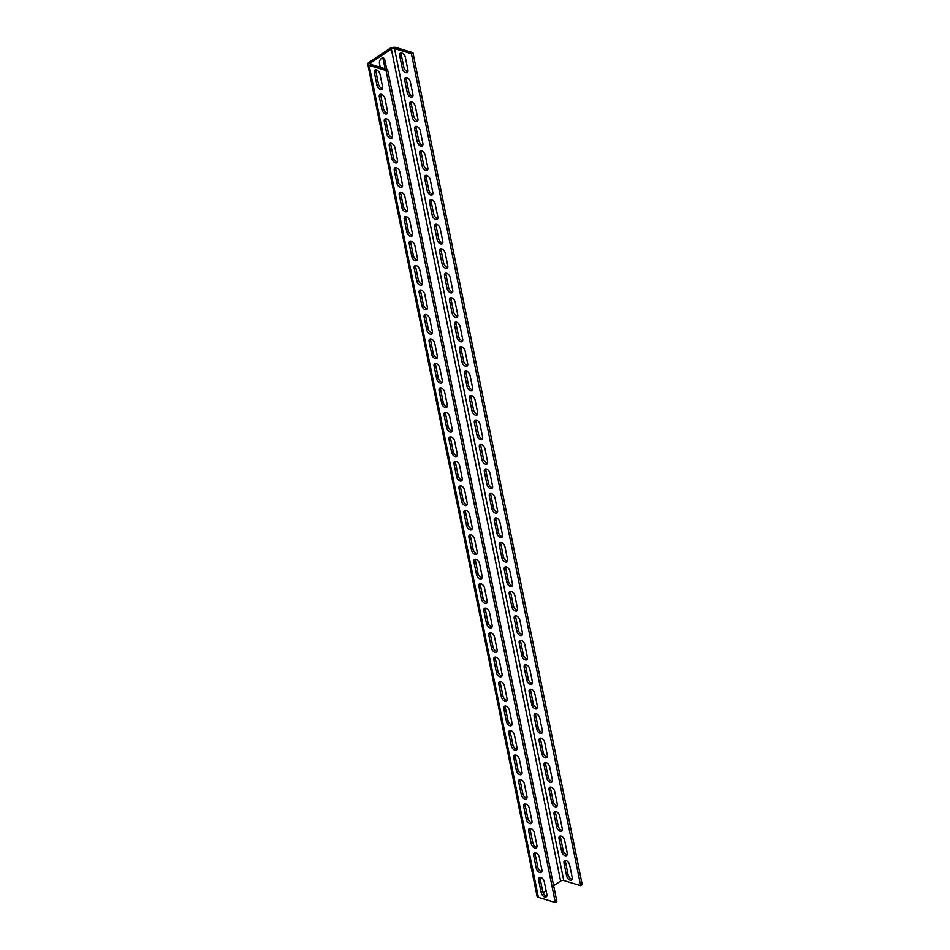 <?xml version="1.0" encoding="UTF-8"?>
<svg xmlns="http://www.w3.org/2000/svg" width="950" height="950" viewBox="0 0 950 950"><rect width="100%" height="100%" fill="white"/><g stroke="black" fill="none" stroke-linecap="round" stroke-linejoin="round"><path stroke-width="1.43" d="M367.781 64.22L537.059 896.218A4.524 2.114 -11.5 0 0 538.413 897.358L555.322 902.5L556.866 901.479L387.588 69.469L370.678 64.339A2.256 1.057 168.5 0 1 370.001 63.769A2.256 1.057 168.5 0 1 370.607 62.831L391.353 49.056A2.256 1.057 168.5 0 1 394.499 48.521L411.409 53.663L412.941 52.642L396.031 47.5A4.524 2.114 -11.5 0 0 389.738 48.557L368.992 62.332A4.524 2.114 -11.5 0 0 367.781 64.22A4.524 2.114 -11.5 0 0 369.146 65.36L386.056 70.49L387.588 69.469M543.091 892.691L546.119 890.684M553.648 885.685L560.619 881.054A2.256 1.057 168.5 0 1 563.766 880.531L580.676 885.661L582.219 884.64L412.941 52.642M565.594 860.486A3.954 2.292 -123.6 0 0 565.547 862.137L568.136 874.855A3.954 2.292 -123.6 0 0 572.197 879.237M560.619 836.012A3.954 2.292 -123.6 0 0 560.571 837.663L563.16 850.381A3.954 2.292 -123.6 0 0 567.209 854.774M555.643 811.538A3.954 2.292 -123.6 0 0 555.596 813.188L558.184 825.918A3.954 2.292 -123.6 0 0 562.234 830.3M550.656 787.075A3.954 2.292 -123.6 0 0 550.608 788.726L553.197 801.444A3.954 2.292 -123.6 0 0 557.258 805.826M545.68 762.601A3.954 2.292 -123.6 0 0 545.633 764.251L548.221 776.969A3.954 2.292 -123.6 0 0 552.283 781.363M540.704 738.126A3.954 2.292 -123.6 0 0 540.657 739.777L543.246 752.507A3.954 2.292 -123.6 0 0 547.295 756.889M535.729 713.652A3.954 2.292 -123.6 0 0 535.681 715.303L538.27 728.033A3.954 2.292 -123.6 0 0 542.319 732.414M530.741 689.189A3.954 2.292 -123.6 0 0 530.694 690.84L533.283 703.558A3.954 2.292 -123.6 0 0 537.344 707.94M525.766 664.715A3.954 2.292 -123.6 0 0 525.718 666.366L528.307 679.096A3.954 2.292 -123.6 0 0 532.356 683.477M520.79 640.241A3.954 2.292 -123.6 0 0 520.742 641.891L523.331 654.621A3.954 2.292 -123.6 0 0 527.381 659.003M515.814 615.778A3.954 2.292 -123.6 0 0 515.767 617.429L518.356 630.147A3.954 2.292 -123.6 0 0 522.405 634.529M510.827 591.304A3.954 2.292 -123.6 0 0 510.779 592.954L513.368 605.684A3.954 2.292 -123.6 0 0 517.429 610.066M505.851 566.829A3.954 2.292 -123.6 0 0 505.804 568.48L508.392 581.21A3.954 2.292 -123.6 0 0 512.442 585.592M500.876 542.367A3.954 2.292 -123.6 0 0 500.828 544.018L503.417 556.736A3.954 2.292 -123.6 0 0 507.466 561.117M495.9 517.893A3.954 2.292 -123.6 0 0 495.853 519.543L498.441 532.261A3.954 2.292 -123.6 0 0 502.491 536.655M490.912 493.418A3.954 2.292 -123.6 0 0 490.865 495.069L493.454 507.799A3.954 2.292 -123.6 0 0 497.515 512.181M485.937 468.944A3.954 2.292 -123.6 0 0 485.889 470.594L488.478 483.324A3.954 2.292 -123.6 0 0 492.527 487.706M480.961 444.481A3.954 2.292 -123.6 0 0 480.914 446.132L483.503 458.85A3.954 2.292 -123.6 0 0 487.552 463.232M475.986 420.007A3.954 2.292 -123.6 0 0 475.938 421.657L478.527 434.387A3.954 2.292 -123.6 0 0 482.576 438.769M470.998 395.532A3.954 2.292 -123.6 0 0 470.951 397.183L473.539 409.913A3.954 2.292 -123.6 0 0 477.601 414.295M466.022 371.07A3.954 2.292 -123.6 0 0 465.975 372.721L468.564 385.439A3.954 2.292 -123.6 0 0 472.613 389.821M461.047 346.596A3.954 2.292 -123.6 0 0 460.999 348.246L463.588 360.976A3.954 2.292 -123.6 0 0 467.637 365.358M456.071 322.121A3.954 2.292 -123.6 0 0 456.024 323.772L458.613 336.502A3.954 2.292 -123.6 0 0 462.662 340.884M451.084 297.659A3.954 2.292 -123.6 0 0 451.036 299.309L453.625 312.027A3.954 2.292 -123.6 0 0 457.686 316.409M446.108 273.184A3.954 2.292 -123.6 0 0 446.061 274.835L448.649 287.553A3.954 2.292 -123.6 0 0 452.699 291.947M441.133 248.71A3.954 2.292 -123.6 0 0 441.085 250.361L443.674 263.091A3.954 2.292 -123.6 0 0 447.723 267.473M436.157 224.236A3.954 2.292 -123.6 0 0 436.109 225.886L438.698 238.616A3.954 2.292 -123.6 0 0 442.747 242.998M431.169 199.773A3.954 2.292 -123.6 0 0 431.122 201.424L433.711 214.142A3.954 2.292 -123.6 0 0 437.772 218.524M426.194 175.299A3.954 2.292 -123.6 0 0 426.146 176.949L428.735 189.679A3.954 2.292 -123.6 0 0 432.784 194.061M421.218 150.824A3.954 2.292 -123.6 0 0 421.171 152.475L423.759 165.205A3.954 2.292 -123.6 0 0 427.809 169.587M416.242 126.362A3.954 2.292 -123.6 0 0 416.195 128.012L418.784 140.731A3.954 2.292 -123.6 0 0 422.833 145.113M411.255 101.888A3.954 2.292 -123.6 0 0 411.207 103.538L413.796 116.268A3.954 2.292 -123.6 0 0 417.858 120.65M406.279 77.413A3.954 2.292 -123.6 0 0 406.232 79.064L408.821 91.794A3.954 2.292 -123.6 0 0 412.87 96.176M401.304 52.951A3.954 2.292 -123.6 0 0 401.256 54.601L403.845 67.319A3.954 2.292 -123.6 0 0 407.894 71.701M580.676 885.661L411.409 53.663M569.644 864.868A3.954 2.292 -123.6 0 0 567.518 861.365A3.954 2.292 -123.6 0 0 564.644 860.712A3.954 2.292 -123.6 0 0 564.015 863.158L566.604 875.876A3.954 2.292 -123.6 0 0 568.741 879.379A3.954 2.292 -123.6 0 0 571.603 880.033A3.954 2.292 -123.6 0 0 572.232 877.586L569.644 864.868M564.668 840.394A3.954 2.292 -123.6 0 0 562.531 836.891A3.954 2.292 -123.6 0 0 559.669 836.238A3.954 2.292 -123.6 0 0 559.039 838.684L561.628 851.402A3.954 2.292 -123.6 0 0 563.754 854.905A3.954 2.292 -123.6 0 0 566.628 855.558A3.954 2.292 -123.6 0 0 567.257 853.124L564.668 840.394M559.692 815.919A3.954 2.292 -123.6 0 0 557.555 812.428A3.954 2.292 -123.6 0 0 554.681 811.775A3.954 2.292 -123.6 0 0 554.052 814.209L556.641 826.939A3.954 2.292 -123.6 0 0 558.778 830.443A3.954 2.292 -123.6 0 0 561.652 831.084A3.954 2.292 -123.6 0 0 562.281 828.649L559.692 815.919M554.717 791.457A3.954 2.292 -123.6 0 0 552.579 787.954A3.954 2.292 -123.6 0 0 549.706 787.301A3.954 2.292 -123.6 0 0 549.076 789.735L551.665 802.465A3.954 2.292 -123.6 0 0 553.803 805.968A3.954 2.292 -123.6 0 0 556.676 806.621A3.954 2.292 -123.6 0 0 557.306 804.175L554.717 791.457M549.729 766.982A3.954 2.292 -123.6 0 0 547.604 763.479A3.954 2.292 -123.6 0 0 544.73 762.826A3.954 2.292 -123.6 0 0 544.101 765.273L546.689 777.991A3.954 2.292 -123.6 0 0 548.827 781.494A3.954 2.292 -123.6 0 0 551.689 782.147A3.954 2.292 -123.6 0 0 552.318 779.712L549.729 766.982M544.754 742.508A3.954 2.292 -123.6 0 0 542.616 739.005A3.954 2.292 -123.6 0 0 539.754 738.364A3.954 2.292 -123.6 0 0 539.125 740.798L541.714 753.528A3.954 2.292 -123.6 0 0 543.839 757.019A3.954 2.292 -123.6 0 0 546.713 757.672A3.954 2.292 -123.6 0 0 547.342 755.238L544.754 742.508M539.778 718.046A3.954 2.292 -123.6 0 0 537.641 714.543A3.954 2.292 -123.6 0 0 534.767 713.889A3.954 2.292 -123.6 0 0 534.138 716.324L536.726 729.054A3.954 2.292 -123.6 0 0 538.864 732.557A3.954 2.292 -123.6 0 0 541.737 733.21A3.954 2.292 -123.6 0 0 542.367 730.764L539.778 718.046M534.803 693.571A3.954 2.292 -123.6 0 0 532.665 690.068A3.954 2.292 -123.6 0 0 529.791 689.415A3.954 2.292 -123.6 0 0 529.162 691.861L531.751 704.579A3.954 2.292 -123.6 0 0 533.888 708.082A3.954 2.292 -123.6 0 0 536.762 708.736A3.954 2.292 -123.6 0 0 537.391 706.289L534.803 693.571M529.815 669.097A3.954 2.292 -123.6 0 0 527.689 665.594A3.954 2.292 -123.6 0 0 524.816 664.941A3.954 2.292 -123.6 0 0 524.186 667.387L526.775 680.117A3.954 2.292 -123.6 0 0 528.913 683.608A3.954 2.292 -123.6 0 0 531.774 684.261A3.954 2.292 -123.6 0 0 532.404 681.827L529.815 669.097M524.839 644.634A3.954 2.292 -123.6 0 0 522.702 641.131A3.954 2.292 -123.6 0 0 519.84 640.478A3.954 2.292 -123.6 0 0 519.211 642.913L521.799 655.643A3.954 2.292 -123.6 0 0 523.925 659.146A3.954 2.292 -123.6 0 0 526.799 659.799A3.954 2.292 -123.6 0 0 527.428 657.352L524.839 644.634M519.864 620.16A3.954 2.292 -123.6 0 0 517.726 616.657A3.954 2.292 -123.6 0 0 514.852 616.004A3.954 2.292 -123.6 0 0 514.223 618.45L516.812 631.168A3.954 2.292 -123.6 0 0 518.949 634.671A3.954 2.292 -123.6 0 0 521.823 635.324A3.954 2.292 -123.6 0 0 522.452 632.878L519.864 620.16M514.888 595.686A3.954 2.292 -123.6 0 0 512.751 592.183A3.954 2.292 -123.6 0 0 509.877 591.529A3.954 2.292 -123.6 0 0 509.247 593.976L511.836 606.694A3.954 2.292 -123.6 0 0 513.974 610.197A3.954 2.292 -123.6 0 0 516.847 610.85A3.954 2.292 -123.6 0 0 517.477 608.416L514.888 595.686M509.901 571.211A3.954 2.292 -123.6 0 0 507.763 567.72A3.954 2.292 -123.6 0 0 504.901 567.067A3.954 2.292 -123.6 0 0 504.272 569.501L506.861 582.231A3.954 2.292 -123.6 0 0 508.998 585.734A3.954 2.292 -123.6 0 0 511.86 586.376A3.954 2.292 -123.6 0 0 512.489 583.941L509.901 571.211M504.925 546.749A3.954 2.292 -123.6 0 0 502.787 543.246A3.954 2.292 -123.6 0 0 499.914 542.592A3.954 2.292 -123.6 0 0 499.296 545.027L501.885 557.757A3.954 2.292 -123.6 0 0 504.011 561.26A3.954 2.292 -123.6 0 0 506.884 561.913A3.954 2.292 -123.6 0 0 507.514 559.467L504.925 546.749M499.949 522.274A3.954 2.292 -123.6 0 0 497.812 518.771A3.954 2.292 -123.6 0 0 494.938 518.118A3.954 2.292 -123.6 0 0 494.309 520.564L496.897 533.283A3.954 2.292 -123.6 0 0 499.035 536.786A3.954 2.292 -123.6 0 0 501.909 537.439A3.954 2.292 -123.6 0 0 502.538 535.004L499.949 522.274M494.974 497.8A3.954 2.292 -123.6 0 0 492.836 494.309A3.954 2.292 -123.6 0 0 489.963 493.656A3.954 2.292 -123.6 0 0 489.333 496.09L491.922 508.82A3.954 2.292 -123.6 0 0 494.059 512.311A3.954 2.292 -123.6 0 0 496.933 512.964A3.954 2.292 -123.6 0 0 497.562 510.53L494.974 497.8M489.986 473.338A3.954 2.292 -123.6 0 0 487.849 469.834A3.954 2.292 -123.6 0 0 484.987 469.181A3.954 2.292 -123.6 0 0 484.358 471.616L486.946 484.346A3.954 2.292 -123.6 0 0 489.084 487.849A3.954 2.292 -123.6 0 0 491.946 488.502A3.954 2.292 -123.6 0 0 492.575 486.056L489.986 473.338M485.011 448.863A3.954 2.292 -123.6 0 0 482.873 445.36A3.954 2.292 -123.6 0 0 479.999 444.707A3.954 2.292 -123.6 0 0 479.37 447.153L481.971 459.871A3.954 2.292 -123.6 0 0 484.096 463.374A3.954 2.292 -123.6 0 0 486.97 464.027A3.954 2.292 -123.6 0 0 487.599 461.581L485.011 448.863M480.035 424.389A3.954 2.292 -123.6 0 0 477.897 420.886A3.954 2.292 -123.6 0 0 475.024 420.233A3.954 2.292 -123.6 0 0 474.394 422.679L476.983 435.409A3.954 2.292 -123.6 0 0 479.121 438.9A3.954 2.292 -123.6 0 0 481.994 439.553A3.954 2.292 -123.6 0 0 482.624 437.119L480.035 424.389M475.059 399.926A3.954 2.292 -123.6 0 0 472.922 396.423A3.954 2.292 -123.6 0 0 470.048 395.77A3.954 2.292 -123.6 0 0 469.419 398.204L472.008 410.934A3.954 2.292 -123.6 0 0 474.145 414.438A3.954 2.292 -123.6 0 0 477.019 415.091A3.954 2.292 -123.6 0 0 477.648 412.644L475.059 399.926M470.072 375.452A3.954 2.292 -123.6 0 0 467.934 371.949A3.954 2.292 -123.6 0 0 465.072 371.296A3.954 2.292 -123.6 0 0 464.443 373.742L467.032 386.46A3.954 2.292 -123.6 0 0 469.169 389.963A3.954 2.292 -123.6 0 0 472.031 390.616A3.954 2.292 -123.6 0 0 472.661 388.17L470.072 375.452M465.096 350.978A3.954 2.292 -123.6 0 0 462.959 347.474A3.954 2.292 -123.6 0 0 460.085 346.821A3.954 2.292 -123.6 0 0 459.456 349.267L462.044 361.986A3.954 2.292 -123.6 0 0 464.182 365.489A3.954 2.292 -123.6 0 0 467.056 366.142A3.954 2.292 -123.6 0 0 467.685 363.707L465.096 350.978M460.121 326.503A3.954 2.292 -123.6 0 0 457.983 323.012A3.954 2.292 -123.6 0 0 455.109 322.359A3.954 2.292 -123.6 0 0 454.48 324.793L457.069 337.523A3.954 2.292 -123.6 0 0 459.206 341.026A3.954 2.292 -123.6 0 0 462.08 341.668A3.954 2.292 -123.6 0 0 462.709 339.233L460.121 326.503M455.145 302.041A3.954 2.292 -123.6 0 0 453.008 298.538A3.954 2.292 -123.6 0 0 450.134 297.884A3.954 2.292 -123.6 0 0 449.504 300.319L452.093 313.049A3.954 2.292 -123.6 0 0 454.231 316.552A3.954 2.292 -123.6 0 0 457.104 317.205A3.954 2.292 -123.6 0 0 457.734 314.759L455.145 302.041M450.157 277.566A3.954 2.292 -123.6 0 0 448.02 274.063A3.954 2.292 -123.6 0 0 445.158 273.41A3.954 2.292 -123.6 0 0 444.529 275.856L447.117 288.574A3.954 2.292 -123.6 0 0 449.255 292.077A3.954 2.292 -123.6 0 0 452.117 292.731A3.954 2.292 -123.6 0 0 452.746 290.296L450.157 277.566M445.182 253.092A3.954 2.292 -123.6 0 0 443.044 249.601A3.954 2.292 -123.6 0 0 440.171 248.947A3.954 2.292 -123.6 0 0 439.541 251.382L442.13 264.112A3.954 2.292 -123.6 0 0 444.267 267.603A3.954 2.292 -123.6 0 0 447.141 268.256A3.954 2.292 -123.6 0 0 447.771 265.822L445.182 253.092M440.206 228.629A3.954 2.292 -123.6 0 0 438.069 225.126A3.954 2.292 -123.6 0 0 435.195 224.473A3.954 2.292 -123.6 0 0 434.566 226.908L437.154 239.638A3.954 2.292 -123.6 0 0 439.292 243.141A3.954 2.292 -123.6 0 0 442.166 243.794A3.954 2.292 -123.6 0 0 442.795 241.348L440.206 228.629M435.231 204.155A3.954 2.292 -123.6 0 0 433.093 200.652A3.954 2.292 -123.6 0 0 430.219 199.999A3.954 2.292 -123.6 0 0 429.59 202.445L432.179 215.163A3.954 2.292 -123.6 0 0 434.316 218.666A3.954 2.292 -123.6 0 0 437.19 219.319A3.954 2.292 -123.6 0 0 437.819 216.885L435.231 204.155M430.243 179.681A3.954 2.292 -123.6 0 0 428.106 176.178A3.954 2.292 -123.6 0 0 425.244 175.536A3.954 2.292 -123.6 0 0 424.614 177.971L427.203 190.701A3.954 2.292 -123.6 0 0 429.341 194.192A3.954 2.292 -123.6 0 0 432.202 194.845A3.954 2.292 -123.6 0 0 432.832 192.411L430.243 179.681M425.267 155.218A3.954 2.292 -123.6 0 0 423.13 151.715A3.954 2.292 -123.6 0 0 420.256 151.062A3.954 2.292 -123.6 0 0 419.627 153.496L422.216 166.226A3.954 2.292 -123.6 0 0 424.353 169.729A3.954 2.292 -123.6 0 0 427.227 170.382A3.954 2.292 -123.6 0 0 427.856 167.936L425.267 155.218M420.292 130.744A3.954 2.292 -123.6 0 0 418.154 127.241A3.954 2.292 -123.6 0 0 415.281 126.587A3.954 2.292 -123.6 0 0 414.651 129.034L417.24 141.752A3.954 2.292 -123.6 0 0 419.378 145.255A3.954 2.292 -123.6 0 0 422.251 145.908A3.954 2.292 -123.6 0 0 422.881 143.462L420.292 130.744M415.316 106.269A3.954 2.292 -123.6 0 0 413.179 102.766A3.954 2.292 -123.6 0 0 410.305 102.113A3.954 2.292 -123.6 0 0 409.676 104.559L412.264 117.278A3.954 2.292 -123.6 0 0 414.402 120.781A3.954 2.292 -123.6 0 0 417.276 121.434A3.954 2.292 -123.6 0 0 417.905 118.999L415.316 106.269M410.329 81.795A3.954 2.292 -123.6 0 0 408.191 78.304A3.954 2.292 -123.6 0 0 405.329 77.651A3.954 2.292 -123.6 0 0 404.7 80.085L407.289 92.815A3.954 2.292 -123.6 0 0 409.426 96.318A3.954 2.292 -123.6 0 0 412.288 96.959A3.954 2.292 -123.6 0 0 412.918 94.525L410.329 81.795M405.353 57.333A3.954 2.292 -123.6 0 0 403.216 53.829A3.954 2.292 -123.6 0 0 400.342 53.176A3.954 2.292 -123.6 0 0 399.713 55.623L402.301 68.341A3.954 2.292 -123.6 0 0 404.439 71.844A3.954 2.292 -123.6 0 0 407.312 72.497A3.954 2.292 -123.6 0 0 407.942 70.051L405.353 57.333M380.226 67.236L379.489 63.591A3.954 2.648 -73.1 0 1 380.392 59.482A3.954 2.648 -73.1 0 1 383.325 58.021A3.954 2.648 -73.1 0 1 384.857 60.028L386.733 69.207M540.241 877.313A3.954 2.292 -123.6 0 0 540.194 878.964L542.783 891.694A3.954 2.292 -123.6 0 0 546.832 896.076M535.266 852.851A3.954 2.292 -123.6 0 0 535.218 854.501L537.807 867.219A3.954 2.292 -123.6 0 0 541.856 871.601M530.29 828.376A3.954 2.292 -123.6 0 0 530.242 830.027L532.831 842.745A3.954 2.292 -123.6 0 0 536.881 847.139M525.303 803.902A3.954 2.292 -123.6 0 0 525.255 805.553L527.844 818.283A3.954 2.292 -123.6 0 0 531.905 822.664M520.327 779.428A3.954 2.292 -123.6 0 0 520.279 781.078L522.868 793.808A3.954 2.292 -123.6 0 0 526.918 798.19M515.351 754.965A3.954 2.292 -123.6 0 0 515.304 756.616L517.893 769.334A3.954 2.292 -123.6 0 0 521.942 773.716M510.376 730.491A3.954 2.292 -123.6 0 0 510.328 732.141L512.917 744.871A3.954 2.292 -123.6 0 0 516.966 749.253M505.388 706.016A3.954 2.292 -123.6 0 0 505.341 707.667L507.929 720.397A3.954 2.292 -123.6 0 0 511.991 724.779M500.412 681.554A3.954 2.292 -123.6 0 0 500.365 683.204L502.954 695.922A3.954 2.292 -123.6 0 0 507.003 700.304M495.437 657.079A3.954 2.292 -123.6 0 0 495.389 658.73L497.978 671.46A3.954 2.292 -123.6 0 0 502.027 675.842M490.449 632.605A3.954 2.292 -123.6 0 0 490.414 634.256L493.003 646.986A3.954 2.292 -123.6 0 0 497.052 651.367M485.474 608.143A3.954 2.292 -123.6 0 0 485.426 609.793L488.015 622.511A3.954 2.292 -123.6 0 0 492.076 626.893M480.498 583.668A3.954 2.292 -123.6 0 0 480.451 585.319L483.039 598.037A3.954 2.292 -123.6 0 0 487.089 602.431M475.522 559.194A3.954 2.292 -123.6 0 0 475.475 560.844L478.064 573.574A3.954 2.292 -123.6 0 0 482.113 577.956M470.535 534.719A3.954 2.292 -123.6 0 0 470.499 536.37L473.088 549.1A3.954 2.292 -123.6 0 0 477.137 553.482M465.559 510.257A3.954 2.292 -123.6 0 0 465.512 511.907L468.101 524.626A3.954 2.292 -123.6 0 0 472.162 529.019M460.584 485.782A3.954 2.292 -123.6 0 0 460.536 487.433L463.125 500.163A3.954 2.292 -123.6 0 0 467.174 504.545M455.608 461.308A3.954 2.292 -123.6 0 0 455.561 462.959L458.149 475.689A3.954 2.292 -123.6 0 0 462.199 480.071M450.621 436.846A3.954 2.292 -123.6 0 0 450.585 438.496L453.174 451.214A3.954 2.292 -123.6 0 0 457.223 455.596M445.645 412.371A3.954 2.292 -123.6 0 0 445.598 414.022L448.186 426.752A3.954 2.292 -123.6 0 0 452.247 431.134M440.669 387.897A3.954 2.292 -123.6 0 0 440.622 389.548L443.211 402.277A3.954 2.292 -123.6 0 0 447.26 406.659M435.694 363.434A3.954 2.292 -123.6 0 0 435.646 365.085L438.235 377.803A3.954 2.292 -123.6 0 0 442.284 382.185M430.706 338.96A3.954 2.292 -123.6 0 0 430.671 340.611L433.259 353.329A3.954 2.292 -123.6 0 0 437.309 357.723M425.731 314.486A3.954 2.292 -123.6 0 0 425.683 316.136L428.272 328.866A3.954 2.292 -123.6 0 0 432.333 333.248M420.755 290.023A3.954 2.292 -123.6 0 0 420.707 291.674L423.296 304.392A3.954 2.292 -123.6 0 0 427.346 308.774M415.779 265.549A3.954 2.292 -123.6 0 0 415.732 267.199L418.321 279.918A3.954 2.292 -123.6 0 0 422.37 284.311M410.792 241.074A3.954 2.292 -123.6 0 0 410.756 242.725L413.345 255.455A3.954 2.292 -123.6 0 0 417.394 259.837M405.816 216.6A3.954 2.292 -123.6 0 0 405.769 218.251L408.358 230.981A3.954 2.292 -123.6 0 0 412.419 235.362M400.841 192.138A3.954 2.292 -123.6 0 0 400.793 193.788L403.382 206.506A3.954 2.292 -123.6 0 0 407.431 210.888M395.865 167.663A3.954 2.292 -123.6 0 0 395.817 169.314L398.406 182.044A3.954 2.292 -123.6 0 0 402.456 186.426M390.878 143.189A3.954 2.292 -123.6 0 0 390.842 144.839L393.431 157.569A3.954 2.292 -123.6 0 0 397.48 161.951M385.902 118.726A3.954 2.292 -123.6 0 0 385.854 120.377L388.443 133.095A3.954 2.292 -123.6 0 0 392.504 137.477M380.926 94.252A3.954 2.292 -123.6 0 0 380.879 95.903L383.468 108.621A3.954 2.292 -123.6 0 0 387.517 113.014M375.951 69.778A3.954 2.292 -123.6 0 0 375.903 71.428L378.492 84.158A3.954 2.292 -123.6 0 0 382.541 88.54M555.322 902.5L386.056 70.49M544.291 881.695A3.954 2.292 -123.6 0 0 542.153 878.204A3.954 2.292 -123.6 0 0 539.291 877.551A3.954 2.292 -123.6 0 0 538.662 879.985L541.251 892.715A3.954 2.292 -123.6 0 0 543.388 896.218A3.954 2.292 -123.6 0 0 546.25 896.859A3.954 2.292 -123.6 0 0 546.879 894.425L544.291 881.695M539.315 857.232A3.954 2.292 -123.6 0 0 537.178 853.729A3.954 2.292 -123.6 0 0 534.304 853.076A3.954 2.292 -123.6 0 0 533.674 855.511L536.263 868.241A3.954 2.292 -123.6 0 0 538.401 871.744A3.954 2.292 -123.6 0 0 541.274 872.397A3.954 2.292 -123.6 0 0 541.904 869.951L539.315 857.232M534.339 832.758A3.954 2.292 -123.6 0 0 532.202 829.255A3.954 2.292 -123.6 0 0 529.328 828.602A3.954 2.292 -123.6 0 0 528.699 831.048L531.288 843.766A3.954 2.292 -123.6 0 0 533.425 847.269A3.954 2.292 -123.6 0 0 536.299 847.922A3.954 2.292 -123.6 0 0 536.928 845.488L534.339 832.758M529.364 808.284A3.954 2.292 -123.6 0 0 527.226 804.793A3.954 2.292 -123.6 0 0 524.352 804.139A3.954 2.292 -123.6 0 0 523.723 806.574L526.312 819.304A3.954 2.292 -123.6 0 0 528.449 822.795A3.954 2.292 -123.6 0 0 531.323 823.448A3.954 2.292 -123.6 0 0 531.952 821.014L529.364 808.284M524.376 783.821A3.954 2.292 -123.6 0 0 522.239 780.318A3.954 2.292 -123.6 0 0 519.377 779.665A3.954 2.292 -123.6 0 0 518.747 782.099L521.336 794.829A3.954 2.292 -123.6 0 0 523.474 798.332A3.954 2.292 -123.6 0 0 526.336 798.986A3.954 2.292 -123.6 0 0 526.965 796.539L524.376 783.821M519.401 759.347A3.954 2.292 -123.6 0 0 517.263 755.844A3.954 2.292 -123.6 0 0 514.389 755.191A3.954 2.292 -123.6 0 0 513.76 757.637L516.349 770.355A3.954 2.292 -123.6 0 0 518.486 773.858A3.954 2.292 -123.6 0 0 521.36 774.511A3.954 2.292 -123.6 0 0 521.989 772.065L519.401 759.347M514.425 734.873A3.954 2.292 -123.6 0 0 512.288 731.369A3.954 2.292 -123.6 0 0 509.414 730.728A3.954 2.292 -123.6 0 0 508.784 733.163L511.373 745.893A3.954 2.292 -123.6 0 0 513.511 749.384A3.954 2.292 -123.6 0 0 516.384 750.037A3.954 2.292 -123.6 0 0 517.014 747.602L514.425 734.873M509.449 710.41A3.954 2.292 -123.6 0 0 507.312 706.907A3.954 2.292 -123.6 0 0 504.438 706.254A3.954 2.292 -123.6 0 0 503.809 708.688L506.397 721.418A3.954 2.292 -123.6 0 0 508.535 724.921A3.954 2.292 -123.6 0 0 511.409 725.574A3.954 2.292 -123.6 0 0 512.038 723.128L509.449 710.41M504.462 685.936A3.954 2.292 -123.6 0 0 502.324 682.432A3.954 2.292 -123.6 0 0 499.463 681.779A3.954 2.292 -123.6 0 0 498.833 684.226L501.422 696.944A3.954 2.292 -123.6 0 0 503.559 700.447A3.954 2.292 -123.6 0 0 506.421 701.1A3.954 2.292 -123.6 0 0 507.051 698.654L504.462 685.936M499.486 661.461A3.954 2.292 -123.6 0 0 497.349 657.958A3.954 2.292 -123.6 0 0 494.475 657.305A3.954 2.292 -123.6 0 0 493.846 659.751L496.434 672.469A3.954 2.292 -123.6 0 0 498.572 675.972A3.954 2.292 -123.6 0 0 501.446 676.626A3.954 2.292 -123.6 0 0 502.075 674.191L499.486 661.461M494.511 636.987A3.954 2.292 -123.6 0 0 492.373 633.496A3.954 2.292 -123.6 0 0 489.499 632.842A3.954 2.292 -123.6 0 0 488.87 635.277L491.459 648.007A3.954 2.292 -123.6 0 0 493.596 651.51A3.954 2.292 -123.6 0 0 496.47 652.151A3.954 2.292 -123.6 0 0 497.099 649.717L494.511 636.987M489.535 612.524A3.954 2.292 -123.6 0 0 487.397 609.021A3.954 2.292 -123.6 0 0 484.524 608.368A3.954 2.292 -123.6 0 0 483.894 610.814L486.483 623.533A3.954 2.292 -123.6 0 0 488.621 627.036A3.954 2.292 -123.6 0 0 491.494 627.689A3.954 2.292 -123.6 0 0 492.124 625.242L489.535 612.524M484.548 588.05A3.954 2.292 -123.6 0 0 482.41 584.547A3.954 2.292 -123.6 0 0 479.548 583.894A3.954 2.292 -123.6 0 0 478.919 586.34L481.508 599.058A3.954 2.292 -123.6 0 0 483.645 602.561A3.954 2.292 -123.6 0 0 486.507 603.214A3.954 2.292 -123.6 0 0 487.136 600.78L484.548 588.05M479.572 563.576A3.954 2.292 -123.6 0 0 477.434 560.084A3.954 2.292 -123.6 0 0 474.561 559.431A3.954 2.292 -123.6 0 0 473.931 561.866L476.52 574.596A3.954 2.292 -123.6 0 0 478.657 578.087A3.954 2.292 -123.6 0 0 481.531 578.74A3.954 2.292 -123.6 0 0 482.161 576.306L479.572 563.576M474.596 539.113A3.954 2.292 -123.6 0 0 472.459 535.61A3.954 2.292 -123.6 0 0 469.585 534.957A3.954 2.292 -123.6 0 0 468.956 537.391L471.544 550.121A3.954 2.292 -123.6 0 0 473.682 553.624A3.954 2.292 -123.6 0 0 476.556 554.278A3.954 2.292 -123.6 0 0 477.185 551.831L474.596 539.113M469.621 514.639A3.954 2.292 -123.6 0 0 467.483 511.136A3.954 2.292 -123.6 0 0 464.609 510.483A3.954 2.292 -123.6 0 0 463.98 512.929L466.569 525.647A3.954 2.292 -123.6 0 0 468.706 529.15A3.954 2.292 -123.6 0 0 471.58 529.803A3.954 2.292 -123.6 0 0 472.209 527.369L469.621 514.639M464.633 490.164A3.954 2.292 -123.6 0 0 462.496 486.661A3.954 2.292 -123.6 0 0 459.634 486.02A3.954 2.292 -123.6 0 0 459.004 488.454L461.593 501.184A3.954 2.292 -123.6 0 0 463.731 504.676A3.954 2.292 -123.6 0 0 466.593 505.329A3.954 2.292 -123.6 0 0 467.222 502.894L464.633 490.164M459.657 465.702A3.954 2.292 -123.6 0 0 457.52 462.199A3.954 2.292 -123.6 0 0 454.646 461.546A3.954 2.292 -123.6 0 0 454.017 463.98L456.606 476.71A3.954 2.292 -123.6 0 0 458.743 480.213A3.954 2.292 -123.6 0 0 461.617 480.866A3.954 2.292 -123.6 0 0 462.246 478.42L459.657 465.702M454.682 441.228A3.954 2.292 -123.6 0 0 452.544 437.724A3.954 2.292 -123.6 0 0 449.671 437.071A3.954 2.292 -123.6 0 0 449.041 439.517L451.63 452.236A3.954 2.292 -123.6 0 0 453.767 455.739A3.954 2.292 -123.6 0 0 456.641 456.392A3.954 2.292 -123.6 0 0 457.271 453.946L454.682 441.228M449.706 416.753A3.954 2.292 -123.6 0 0 447.569 413.25A3.954 2.292 -123.6 0 0 444.695 412.597A3.954 2.292 -123.6 0 0 444.066 415.043L446.654 427.761A3.954 2.292 -123.6 0 0 448.792 431.264A3.954 2.292 -123.6 0 0 451.666 431.918A3.954 2.292 -123.6 0 0 452.295 429.483L449.706 416.753M444.719 392.279A3.954 2.292 -123.6 0 0 442.581 388.787A3.954 2.292 -123.6 0 0 439.719 388.134A3.954 2.292 -123.6 0 0 439.09 390.569L441.679 403.299A3.954 2.292 -123.6 0 0 443.816 406.802A3.954 2.292 -123.6 0 0 446.678 407.455A3.954 2.292 -123.6 0 0 447.308 405.009L444.719 392.279M439.743 367.816A3.954 2.292 -123.6 0 0 437.606 364.313A3.954 2.292 -123.6 0 0 434.732 363.66A3.954 2.292 -123.6 0 0 434.103 366.106L436.691 378.824A3.954 2.292 -123.6 0 0 438.829 382.327A3.954 2.292 -123.6 0 0 441.702 382.981A3.954 2.292 -123.6 0 0 442.332 380.534L439.743 367.816M434.767 343.342A3.954 2.292 -123.6 0 0 432.63 339.839A3.954 2.292 -123.6 0 0 429.756 339.186A3.954 2.292 -123.6 0 0 429.127 341.632L431.716 354.35A3.954 2.292 -123.6 0 0 433.853 357.853A3.954 2.292 -123.6 0 0 436.727 358.506A3.954 2.292 -123.6 0 0 437.356 356.072L434.767 343.342M429.78 318.867A3.954 2.292 -123.6 0 0 427.654 315.376A3.954 2.292 -123.6 0 0 424.781 314.723A3.954 2.292 -123.6 0 0 424.151 317.157L426.74 329.887A3.954 2.292 -123.6 0 0 428.878 333.379A3.954 2.292 -123.6 0 0 431.751 334.032A3.954 2.292 -123.6 0 0 432.381 331.598L429.78 318.867M424.804 294.405A3.954 2.292 -123.6 0 0 422.667 290.902A3.954 2.292 -123.6 0 0 419.805 290.249A3.954 2.292 -123.6 0 0 419.176 292.683L421.764 305.413A3.954 2.292 -123.6 0 0 423.902 308.916A3.954 2.292 -123.6 0 0 426.764 309.569A3.954 2.292 -123.6 0 0 427.393 307.123L424.804 294.405M419.829 269.931A3.954 2.292 -123.6 0 0 417.691 266.428A3.954 2.292 -123.6 0 0 414.817 265.774A3.954 2.292 -123.6 0 0 414.188 268.221L416.777 280.939A3.954 2.292 -123.6 0 0 418.914 284.442A3.954 2.292 -123.6 0 0 421.788 285.095A3.954 2.292 -123.6 0 0 422.418 282.661L419.829 269.931M414.853 245.456A3.954 2.292 -123.6 0 0 412.716 241.953A3.954 2.292 -123.6 0 0 409.842 241.312A3.954 2.292 -123.6 0 0 409.213 243.746L411.801 256.476A3.954 2.292 -123.6 0 0 413.939 259.967A3.954 2.292 -123.6 0 0 416.812 260.621A3.954 2.292 -123.6 0 0 417.442 258.186L414.853 245.456M409.866 220.994A3.954 2.292 -123.6 0 0 407.74 217.491A3.954 2.292 -123.6 0 0 404.866 216.838A3.954 2.292 -123.6 0 0 404.237 219.272L406.826 232.002A3.954 2.292 -123.6 0 0 408.963 235.505A3.954 2.292 -123.6 0 0 411.837 236.158A3.954 2.292 -123.6 0 0 412.454 233.712L409.866 220.994M404.89 196.519A3.954 2.292 -123.6 0 0 402.753 193.016A3.954 2.292 -123.6 0 0 399.891 192.363A3.954 2.292 -123.6 0 0 399.261 194.809L401.85 207.527A3.954 2.292 -123.6 0 0 403.988 211.031A3.954 2.292 -123.6 0 0 406.849 211.684A3.954 2.292 -123.6 0 0 407.479 209.237L404.89 196.519M399.914 172.045A3.954 2.292 -123.6 0 0 397.777 168.542A3.954 2.292 -123.6 0 0 394.903 167.889A3.954 2.292 -123.6 0 0 394.274 170.335L396.863 183.065A3.954 2.292 -123.6 0 0 399 186.556A3.954 2.292 -123.6 0 0 401.874 187.209A3.954 2.292 -123.6 0 0 402.503 184.775L399.914 172.045M394.939 147.571A3.954 2.292 -123.6 0 0 392.801 144.079A3.954 2.292 -123.6 0 0 389.928 143.426A3.954 2.292 -123.6 0 0 389.298 145.861L391.887 158.591A3.954 2.292 -123.6 0 0 394.024 162.094A3.954 2.292 -123.6 0 0 396.898 162.747A3.954 2.292 -123.6 0 0 397.527 160.301L394.939 147.571M389.951 123.108A3.954 2.292 -123.6 0 0 387.826 119.605A3.954 2.292 -123.6 0 0 384.952 118.952A3.954 2.292 -123.6 0 0 384.322 121.398L386.911 134.116A3.954 2.292 -123.6 0 0 389.049 137.619A3.954 2.292 -123.6 0 0 391.911 138.273A3.954 2.292 -123.6 0 0 392.54 135.826L389.951 123.108M384.976 98.634A3.954 2.292 -123.6 0 0 382.838 95.131A3.954 2.292 -123.6 0 0 379.976 94.478A3.954 2.292 -123.6 0 0 379.347 96.924L381.936 109.642A3.954 2.292 -123.6 0 0 384.061 113.145A3.954 2.292 -123.6 0 0 386.935 113.798A3.954 2.292 -123.6 0 0 387.564 111.364L384.976 98.634M380 74.159A3.954 2.292 -123.6 0 0 377.863 70.668A3.954 2.292 -123.6 0 0 374.989 70.015A3.954 2.292 -123.6 0 0 374.359 72.449L376.948 85.179A3.954 2.292 -123.6 0 0 379.086 88.683A3.954 2.292 -123.6 0 0 381.959 89.324A3.954 2.292 -123.6 0 0 382.589 86.889L380 74.159M382.458 57.974A3.954 2.648 -73.1 0 1 383.254 59.541L385.118 68.721M563.766 880.531L394.499 48.521M560.619 881.054L391.353 49.056M370.928 64.41L370.607 62.831M538.413 897.358L369.146 65.36M383.254 59.541L384.857 60.028M564.015 863.158L565.547 862.137M538.662 879.985L540.194 878.964M566.604 875.876L568.136 874.855M541.251 892.715L542.783 891.694M559.039 838.684L560.571 837.663M533.674 855.511L535.218 854.501M561.628 851.402L563.16 850.381M536.263 868.241L537.807 867.219M554.052 814.209L555.596 813.188M528.699 831.048L530.242 830.027M556.641 826.939L558.184 825.918M531.288 843.766L532.831 842.745M549.076 789.735L550.608 788.726M523.723 806.574L525.255 805.553M551.665 802.465L553.197 801.444M526.312 819.304L527.844 818.283M544.101 765.273L545.633 764.251M518.747 782.099L520.279 781.078M546.689 777.991L548.221 776.969M521.336 794.829L522.868 793.808M539.125 740.798L540.657 739.777M513.76 757.637L515.304 756.616M541.714 753.528L543.246 752.507M516.349 770.355L517.893 769.334M534.138 716.324L535.681 715.303M508.784 733.163L510.328 732.141M536.726 729.054L538.27 728.033M511.373 745.893L512.917 744.871M529.162 691.861L530.694 690.84M503.809 708.688L505.341 707.667M531.751 704.579L533.283 703.558M506.397 721.418L507.929 720.397M524.186 667.387L525.718 666.366M498.833 684.226L500.365 683.204M526.775 680.117L528.307 679.096M501.422 696.944L502.954 695.922M519.211 642.913L520.742 641.891M493.846 659.751L495.389 658.73M521.799 655.643L523.331 654.621M496.434 672.469L497.978 671.46M514.223 618.45L515.767 617.429M488.87 635.277L490.414 634.256M516.812 631.168L518.356 630.147M491.459 648.007L493.003 646.986M509.247 593.976L510.779 592.954M483.894 610.814L485.426 609.793M511.836 606.694L513.368 605.684M486.483 623.533L488.015 622.511M504.272 569.501L505.804 568.48M478.919 586.34L480.451 585.319M506.861 582.231L508.392 581.21M481.508 599.058L483.039 598.037M499.296 545.027L500.828 544.018M473.931 561.866L475.475 560.844M501.885 557.757L503.417 556.736M476.52 574.596L478.064 573.574M494.309 520.564L495.853 519.543M468.956 537.391L470.499 536.37M496.897 533.283L498.441 532.261M471.544 550.121L473.088 549.1M489.333 496.09L490.865 495.069M463.98 512.929L465.512 511.907M491.922 508.82L493.454 507.799M466.569 525.647L468.101 524.626M484.358 471.616L485.889 470.594M459.004 488.454L460.536 487.433M486.946 484.346L488.478 483.324M461.593 501.184L463.125 500.163M479.37 447.153L480.914 446.132M454.017 463.98L455.561 462.959M481.971 459.871L483.503 458.85M456.606 476.71L458.149 475.689M474.394 422.679L475.938 421.657M449.041 439.517L450.585 438.496M476.983 435.409L478.527 434.387M451.63 452.236L453.174 451.214M469.419 398.204L470.951 397.183M444.066 415.043L445.598 414.022M472.008 410.934L473.539 409.913M446.654 427.761L448.186 426.752M464.443 373.742L465.975 372.721M439.09 390.569L440.622 389.548M467.032 386.46L468.564 385.439M441.679 403.299L443.211 402.277M459.456 349.267L460.999 348.246M434.103 366.106L435.646 365.085M462.044 361.986L463.588 360.976M436.691 378.824L438.235 377.803M454.48 324.793L456.024 323.772M429.127 341.632L430.671 340.611M457.069 337.523L458.613 336.502M431.716 354.35L433.259 353.329M449.504 300.319L451.036 299.309M424.151 317.157L425.683 316.136M452.093 313.049L453.625 312.027M426.74 329.887L428.272 328.866M444.529 275.856L446.061 274.835M419.176 292.683L420.707 291.674M447.117 288.574L448.649 287.553M421.764 305.413L423.296 304.392M439.541 251.382L441.085 250.361M414.188 268.221L415.732 267.199M442.13 264.112L443.674 263.091M416.777 280.939L418.321 279.918M434.566 226.908L436.109 225.886M409.213 243.746L410.756 242.725M437.154 239.638L438.698 238.616M411.801 256.476L413.345 255.455M429.59 202.445L431.122 201.424M404.237 219.272L405.769 218.251M432.179 215.163L433.711 214.142M406.826 232.002L408.358 230.981M424.614 177.971L426.146 176.949M399.261 194.809L400.793 193.788M427.203 190.701L428.735 189.679M401.85 207.527L403.382 206.506M419.627 153.496L421.171 152.475M394.274 170.335L395.817 169.314M422.216 166.226L423.759 165.205M396.863 183.065L398.406 182.044M414.651 129.034L416.195 128.012M389.298 145.861L390.842 144.839M417.24 141.752L418.784 140.731M391.887 158.591L393.431 157.569M409.676 104.559L411.207 103.538M384.322 121.398L385.854 120.377M412.264 117.278L413.796 116.268M386.911 134.116L388.443 133.095M404.7 80.085L406.232 79.064M379.347 96.924L380.879 95.903M407.289 92.815L408.821 91.794M381.936 109.642L383.468 108.621M399.713 55.623L401.256 54.601M374.359 72.449L375.903 71.428M402.301 68.341L403.845 67.319M376.948 85.179L378.492 84.158"/></g></svg>
